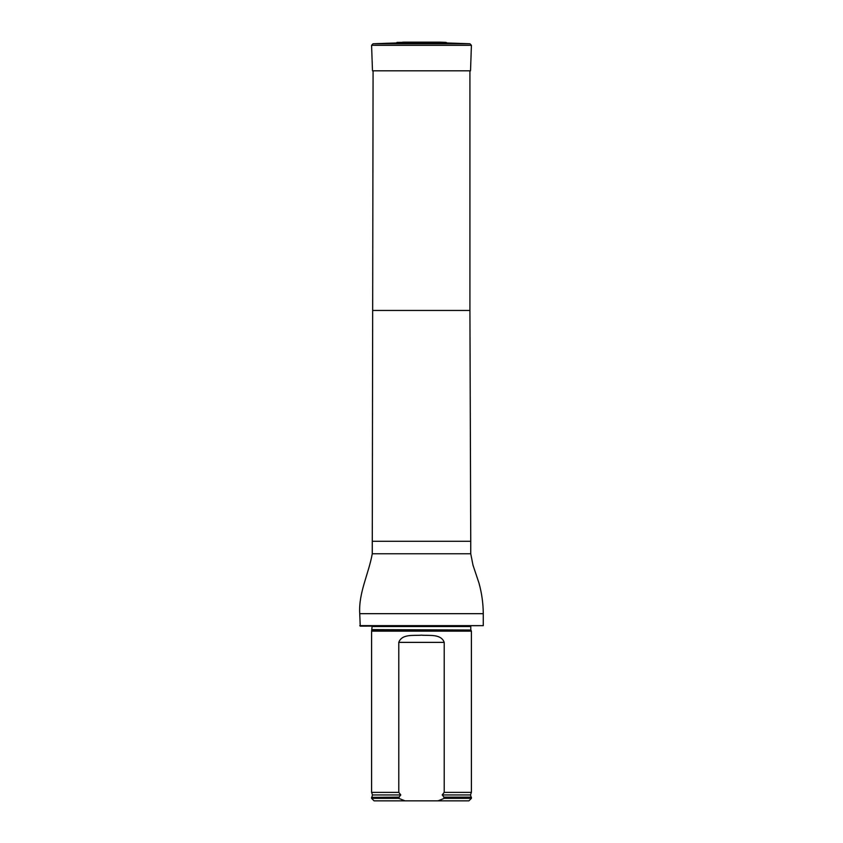 <?xml version="1.0" encoding="UTF-8"?>
<svg xmlns="http://www.w3.org/2000/svg" width="843" height="843" viewBox="0 0 843 843"><rect width="100%" height="100%" fill="white"/><g stroke="black" fill="none" stroke-linecap="round" stroke-linejoin="round"><path stroke-width="1.26" d="M359.729 625.654L483.271 625.654L360.235 626.149L359.729 613.672C358.465 592.798 368.718 573.851 372.258 553.777L373.08 70.812M372.111 630.027L470.889 630.027L471.406 631.144L371.594 631.144L372.132 626.149M404.967 800.85L398.781 798.353L371.594 798.353L374.092 800.85L468.908 800.85L471.406 798.353L471.406 797.352L444.219 797.352L444.219 798.353L471.406 798.353M444.219 798.353L438.033 800.85M371.594 798.353L371.594 797.352L398.781 797.352L400.804 794.949L398.781 792.367L398.781 642.377C401.942 633.651 413.628 635.854 421.479 635.158C429.35 635.854 441.058 633.651 444.219 642.377L444.219 792.367L442.196 794.949L444.219 797.352M398.781 798.353L398.781 797.352M398.781 792.367L371.594 792.367L371.594 631.144M442.196 794.949L470.52 794.949L471.406 792.367L444.219 792.367M471.406 792.367L471.406 631.144M438.76 42.182L403.481 42.15L395.852 42.972L447.148 42.972L469.972 43.773L471.416 45.322L371.584 45.322L372.48 70.812L470.52 70.812L471.416 45.322M373.08 310.445L469.92 310.445L469.92 70.812M372.258 541.29L470.742 541.29L469.92 310.445M372.258 553.777L470.742 553.777L470.742 541.29M359.729 613.672L483.271 613.672C483.187 603.282 481.753 593.082 478.982 583.061L473.007 565.221L470.742 553.777M470.889 630.027L372.206 629.605M470.794 629.605L470.794 626.528L372.206 626.528M399.35 797.151L371.594 797.352M470.52 794.949L471.142 797.151L443.65 797.151M400.804 794.949L372.48 794.949L371.858 797.151M444.219 642.377L398.781 642.377M397 42.382L446 42.382L447.148 42.972M395.852 42.972L373.027 43.773L469.972 43.773M483.271 625.654L483.271 613.672M372.48 794.949L371.594 792.367M403.481 42.15L404.24 42.182M439.34 42.15L403.66 42.15M439.519 42.15L446 42.382M373.027 43.773L371.584 45.322"/></g></svg>
